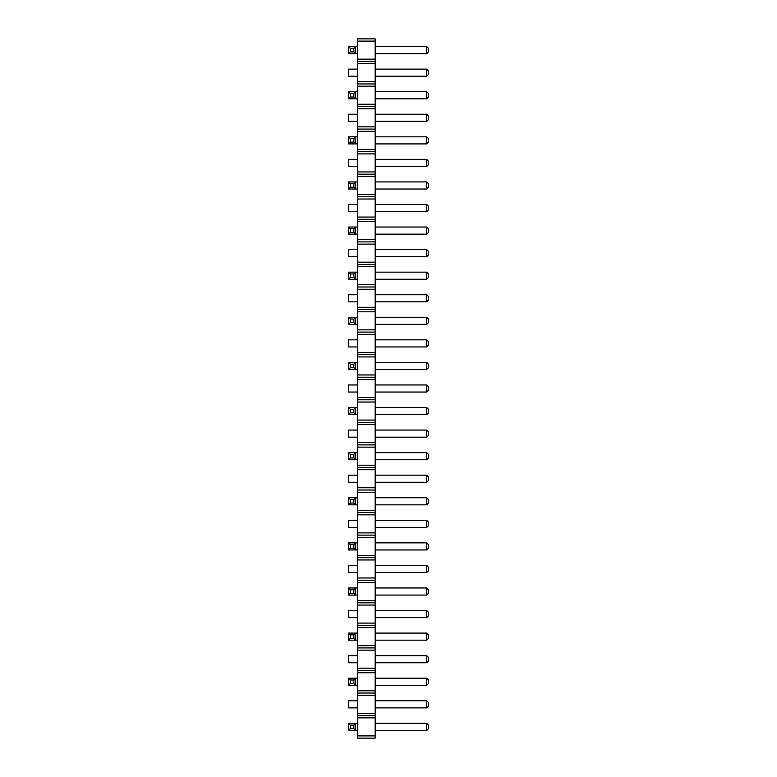 <?xml version="1.0" encoding="UTF-8"?>
<svg xmlns="http://www.w3.org/2000/svg" width="777" height="777" viewBox="0 0 777 777"><rect width="100%" height="100%" fill="white"/><g stroke="black" fill="none" stroke-linecap="round" stroke-linejoin="round"><path stroke-width="1.17" d="M357.42 41.103L375.174 41.103L375.174 38.85L357.42 38.85L357.42 63.665L375.174 63.665L375.174 738.15L357.42 738.15L357.42 735.897L375.174 735.897M357.42 61.412L375.174 61.412L375.174 63.665M357.42 63.665L357.42 735.897M357.42 59.149L375.174 59.149L375.174 61.412M357.42 81.711L375.174 81.711M375.174 41.103L375.174 59.149M357.42 717.851L375.174 717.851M357.42 715.588L375.174 715.588M357.42 713.335L375.174 713.335M357.42 695.289L375.174 695.289M357.42 693.035L375.174 693.035M357.42 690.782L375.174 690.782M357.42 672.736L375.174 672.736M357.42 670.473L375.174 670.473M357.42 668.22L375.174 668.22M357.42 650.174L375.174 650.174M357.42 647.921L375.174 647.921M357.42 645.658L375.174 645.658M357.42 627.612L375.174 627.612M357.42 625.359L375.174 625.359M357.42 623.105L375.174 623.105M357.42 605.06L375.174 605.06M357.42 602.806L375.174 602.806M357.42 600.543L375.174 600.543M357.42 582.497L375.174 582.497M357.42 580.244L375.174 580.244M357.42 577.991L375.174 577.991M357.42 559.945L375.174 559.945M357.42 557.682L375.174 557.682M357.42 555.429L375.174 555.429M357.42 537.383L375.174 537.383M357.42 535.13L375.174 535.13M357.42 532.876L375.174 532.876M357.42 514.821L375.174 514.821M357.42 512.567L375.174 512.567M357.42 510.314L375.174 510.314M357.42 492.268L375.174 492.268M357.42 490.015L375.174 490.015M357.42 487.752L375.174 487.752M357.42 469.706L375.174 469.706M357.42 467.453L375.174 467.453M357.42 465.2L375.174 465.2M357.42 447.154L375.174 447.154M357.42 444.891L375.174 444.891M357.42 442.637L375.174 442.637M357.42 424.592L375.174 424.592M357.42 422.338L375.174 422.338M357.42 420.085L375.174 420.085M357.42 402.039L375.174 402.039M357.42 399.776L375.174 399.776M357.42 397.523L375.174 397.523M357.42 379.477L375.174 379.477M357.42 377.224L375.174 377.224M357.42 374.961L375.174 374.961M357.42 356.915L375.174 356.915M357.42 354.662L375.174 354.662M357.42 352.408L375.174 352.408M357.42 334.363L375.174 334.363M357.42 332.109L375.174 332.109M357.42 329.846L375.174 329.846M357.42 311.8L375.174 311.8M357.42 309.547L375.174 309.547M357.42 307.294L375.174 307.294M357.42 289.248L375.174 289.248M357.42 286.985L375.174 286.985M357.42 284.732L375.174 284.732M357.42 266.686L375.174 266.686M357.42 264.433L375.174 264.433M357.42 262.179L375.174 262.179M357.42 244.124L375.174 244.124M357.42 241.87L375.174 241.87M357.42 239.617L375.174 239.617M357.42 221.571L375.174 221.571M357.42 219.318L375.174 219.318M357.42 217.055L375.174 217.055M357.42 199.009L375.174 199.009M357.42 196.756L375.174 196.756M357.42 194.503L375.174 194.503M357.42 176.457L375.174 176.457M357.42 174.194L375.174 174.194M357.42 171.94L375.174 171.94M357.42 153.895L375.174 153.895M357.42 151.641L375.174 151.641M357.42 149.388L375.174 149.388M357.42 131.342L375.174 131.342M357.42 129.079L375.174 129.079M357.42 126.826L375.174 126.826M357.42 108.78L375.174 108.78M357.42 106.527L375.174 106.527M357.42 104.264L375.174 104.264M357.42 86.218L375.174 86.218M357.42 83.965L375.174 83.965M357.42 46.581L348.533 46.581L348.533 53.681L357.42 53.681M357.42 69.134L348.533 69.134L348.533 76.243L357.42 76.243M357.42 91.696L348.533 91.696L348.533 98.796L357.42 98.796M357.42 166.472L348.533 166.472L348.533 159.363L357.42 159.363M357.42 136.81L348.533 136.81L348.533 143.91L357.42 143.91M357.42 121.358L348.533 121.358L348.533 114.248L357.42 114.248M357.42 317.269L348.533 317.269L348.533 324.378L357.42 324.378M357.42 294.716L348.533 294.716L348.533 301.816L357.42 301.816M357.42 272.154L348.533 272.154L348.533 279.264L357.42 279.264M357.42 227.039L348.533 227.039L348.533 234.149L357.42 234.149M357.42 256.701L348.533 256.701L348.533 249.602L357.42 249.602M357.42 181.925L348.533 181.925L348.533 189.034L357.42 189.034M357.42 204.487L348.533 204.487L348.533 211.587L357.42 211.587M357.42 633.09L348.533 633.09L348.533 640.19L357.42 640.19M357.42 617.637L348.533 617.637L348.533 610.528L357.42 610.528M357.42 565.413L348.533 565.413L348.533 572.513L357.42 572.513M357.42 587.966L348.533 587.966L348.533 595.075L357.42 595.075M357.42 527.398L348.533 527.398L348.533 520.299L357.42 520.299M357.42 542.851L348.533 542.851L348.533 549.961L357.42 549.961M357.42 497.736L348.533 497.736L348.533 504.846L357.42 504.846M357.42 362.393L348.533 362.393L348.533 369.493L357.42 369.493M357.42 392.055L348.533 392.055L348.533 384.945L357.42 384.945M348.533 452.622L350.31 454.399L353.865 454.399L355.643 452.622L355.643 459.731L348.533 459.731L348.533 452.622L357.42 452.622M348.533 459.731L350.31 457.954L353.865 457.954L355.643 459.731L357.42 459.731M357.42 407.507L348.533 407.507L348.533 414.607L357.42 414.607M357.42 437.169L348.533 437.169L348.533 430.06L357.42 430.06M357.42 482.284L348.533 482.284L348.533 475.184L357.42 475.184M357.42 346.94L348.533 346.94L348.533 339.831L357.42 339.831M357.42 707.866L348.533 707.866L348.533 700.757L357.42 700.757M357.42 678.204L348.533 678.204L348.533 685.304L357.42 685.304M357.42 662.752L348.533 662.752L348.533 655.642L357.42 655.642M357.42 723.319L348.533 723.319L348.533 730.419L357.42 730.419M375.174 69.134L426.69 69.134L426.69 76.243L375.174 76.243M375.174 91.696L426.69 91.696L426.69 98.796L375.174 98.796M375.174 114.248L426.69 114.248L426.69 121.358L375.174 121.358M375.174 181.925L426.69 181.925L426.69 189.034L375.174 189.034M375.174 159.363L426.69 159.363L426.69 166.472L375.174 166.472M375.174 136.81L426.69 136.81L426.69 143.91L375.174 143.91M375.174 249.602L426.69 249.602L426.69 256.701L375.174 256.701M375.174 227.039L426.69 227.039L426.69 234.149L375.174 234.149M375.174 211.587L426.69 211.587L426.69 204.487L375.174 204.487M375.174 272.154L426.69 272.154L426.69 279.264L375.174 279.264M375.174 294.716L426.69 294.716L426.69 301.816L375.174 301.816M375.174 520.299L426.69 520.299L426.69 527.398L375.174 527.398M375.174 497.736L426.69 497.736L426.69 504.846L375.174 504.846M375.174 475.184L426.69 475.184L426.69 482.284L375.174 482.284M375.174 452.622L426.69 452.622L426.69 459.731L375.174 459.731M375.174 430.06L426.69 430.06L426.69 437.169L375.174 437.169M375.174 317.269L426.69 317.269L426.69 324.378L375.174 324.378M375.174 339.831L426.69 339.831L426.69 346.94L375.174 346.94M375.174 384.945L426.69 384.945L426.69 392.055L375.174 392.055M375.174 362.393L426.69 362.393L426.69 369.493L375.174 369.493M375.174 407.507L426.69 407.507L426.69 414.607L375.174 414.607M375.174 542.851L426.69 542.851L426.69 549.961L375.174 549.961M375.174 700.757L426.69 700.757L426.69 707.866L375.174 707.866M375.174 678.204L426.69 678.204L426.69 685.304L375.174 685.304M375.174 655.642L426.69 655.642L426.69 662.752L375.174 662.752M375.174 587.966L426.69 587.966L426.69 595.075L375.174 595.075M375.174 617.637L426.69 617.637L426.69 610.528L375.174 610.528M375.174 633.09L426.69 633.09L426.69 640.19L375.174 640.19M375.174 565.413L426.69 565.413L426.69 572.513L375.174 572.513M375.174 723.319L426.69 723.319L426.69 730.419L375.174 730.419M375.174 46.581L426.69 46.581L426.69 53.681L375.174 53.681M348.533 46.581L350.31 48.349L353.865 48.349L355.643 46.581L355.643 53.681L353.865 51.904L350.31 51.904L348.533 53.681M348.533 91.696L350.31 93.473L353.865 93.473L355.643 91.696L355.643 98.796L353.865 97.018L350.31 97.018L348.533 98.796M348.533 136.81L350.31 138.588L353.865 138.588L355.643 136.81L355.643 143.91L353.865 142.133L350.31 142.133L348.533 143.91M348.533 317.269L350.31 319.046L353.865 319.046L355.643 317.269L355.643 324.378L353.865 322.601L350.31 322.601L348.533 324.378M348.533 272.154L350.31 273.931L353.865 273.931L355.643 272.154L355.643 279.264L353.865 277.486L350.31 277.486L348.533 279.264M348.533 227.039L350.31 228.817L353.865 228.817L355.643 227.039L355.643 234.149L353.865 232.372L350.31 232.372L348.533 234.149M348.533 181.925L350.31 183.702L353.865 183.702L355.643 181.925L355.643 189.034L353.865 187.257L350.31 187.257L348.533 189.034M348.533 633.09L350.31 634.867L353.865 634.867L355.643 633.09L355.643 640.19L353.865 638.412L350.31 638.412L348.533 640.19M348.533 587.966L350.31 589.743L353.865 589.743L355.643 587.966L355.643 595.075L353.865 593.298L350.31 593.298L348.533 595.075M348.533 542.851L350.31 544.628L353.865 544.628L355.643 542.851L355.643 549.961L353.865 548.183L350.31 548.183L348.533 549.961M348.533 497.736L350.31 499.514L353.865 499.514L355.643 497.736L355.643 504.846L353.865 503.069L350.31 503.069L348.533 504.846M348.533 362.393L350.31 364.17L353.865 364.17L355.643 362.393L355.643 369.493L353.865 367.715L350.31 367.715L348.533 369.493M348.533 407.507L350.31 409.285L353.865 409.285L355.643 407.507L355.643 414.607L353.865 412.83L350.31 412.83L348.533 414.607M348.533 678.204L350.31 679.982L353.865 679.982L355.643 678.204L355.643 685.304L353.865 683.527L350.31 683.527L348.533 685.304M348.533 723.319L350.31 725.096L353.865 725.096L355.643 723.319L355.643 730.419L353.865 728.651L350.31 728.651L348.533 730.419M426.69 76.243L428.467 74.466L428.467 70.911L426.69 69.134M426.69 91.696L428.467 93.473L428.467 97.018L426.69 98.796M426.69 121.358L428.467 119.58L428.467 116.026L426.69 114.248M426.69 181.925L428.467 183.702L428.467 187.257L426.69 189.034M426.69 166.472L428.467 164.695L428.467 161.14L426.69 159.363M426.69 136.81L428.467 138.588L428.467 142.133L426.69 143.91M426.69 256.701L428.467 254.924L428.467 251.379L426.69 249.602M426.69 227.039L428.467 228.817L428.467 232.372L426.69 234.149M426.69 204.487L428.467 206.255L428.467 209.809L426.69 211.587M426.69 272.154L428.467 273.931L428.467 277.486L426.69 279.264M426.69 301.816L428.467 300.048L428.467 296.493L426.69 294.716M426.69 527.398L428.467 525.621L428.467 522.076L426.69 520.299M426.69 497.736L428.467 499.514L428.467 503.069L426.69 504.846M426.69 482.284L428.467 480.507L428.467 476.952L426.69 475.184M426.69 452.622L428.467 454.399L428.467 457.954L426.69 459.731M426.69 437.169L428.467 435.392L428.467 431.837L426.69 430.06M426.69 317.269L428.467 319.046L428.467 322.601L426.69 324.378M426.69 346.94L428.467 345.163L428.467 341.608L426.69 339.831M426.69 392.055L428.467 390.277L428.467 386.723L426.69 384.945M426.69 362.393L428.467 364.17L428.467 367.715L426.69 369.493M426.69 407.507L428.467 409.285L428.467 412.83L426.69 414.607M426.69 542.851L428.467 544.628L428.467 548.183L426.69 549.961M426.69 707.866L428.467 706.089L428.467 702.534L426.69 700.757M426.69 678.204L428.467 679.982L428.467 683.527L426.69 685.304M426.69 662.752L428.467 660.974L428.467 657.42L426.69 655.642M426.69 587.966L428.467 589.743L428.467 593.298L426.69 595.075M426.69 610.528L428.467 612.305L428.467 615.86L426.69 617.637M426.69 633.09L428.467 634.867L428.467 638.412L426.69 640.19M426.69 572.513L428.467 570.745L428.467 567.191L426.69 565.413M426.69 723.319L428.467 725.096L428.467 728.651L426.69 730.419M426.69 46.581L428.467 48.349L428.467 51.904L426.69 53.681M350.31 48.349L350.31 51.904M353.865 48.349L353.865 51.904M350.31 93.473L350.31 97.018M353.865 93.473L353.865 97.018M350.31 138.588L350.31 142.133M353.865 138.588L353.865 142.133M350.31 319.046L350.31 322.601M353.865 319.046L353.865 322.601M350.31 273.931L350.31 277.486M353.865 273.931L353.865 277.486M350.31 228.817L350.31 232.372M353.865 228.817L353.865 232.372M350.31 183.702L350.31 187.257M353.865 183.702L353.865 187.257M353.865 634.867L353.865 638.412M350.31 634.867L350.31 638.412M350.31 589.743L350.31 593.298M353.865 589.743L353.865 593.298M353.865 544.628L353.865 548.183M350.31 544.628L350.31 548.183M350.31 499.514L350.31 503.069M353.865 499.514L353.865 503.069M353.865 364.17L353.865 367.715M350.31 364.17L350.31 367.715M350.31 454.399L350.31 457.954M353.865 454.399L353.865 457.954M350.31 409.285L350.31 412.83M353.865 409.285L353.865 412.83M353.865 679.982L353.865 683.527M350.31 679.982L350.31 683.527M353.865 725.096L353.865 728.651M350.31 725.096L350.31 728.651"/></g></svg>
